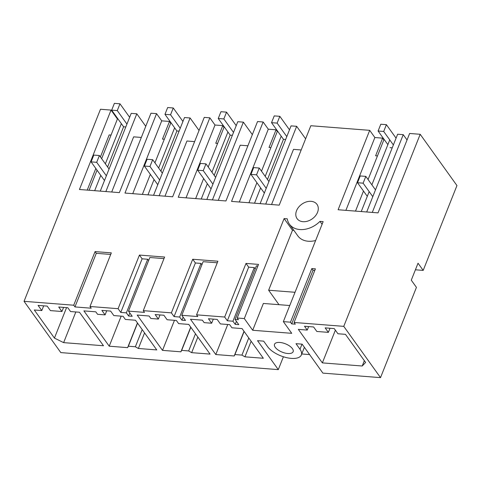 <?xml version="1.0" encoding="UTF-8"?>
<svg xmlns="http://www.w3.org/2000/svg" width="481" height="481" viewBox="0 0 481 481"><rect width="100%" height="100%" fill="white"/><g stroke="black" fill="none" stroke-linecap="round" stroke-linejoin="round"><path stroke-width="0.72" d="M132.744 193.669L161.724 120.845L156.565 113.648L150.968 113.215L119.372 192.616L79.443 189.49L111.039 110.089L100.481 109.259L24.05 301.328L73.725 305.219L74.958 306.932L96.29 253.313L95.064 251.599L111.327 252.874L89.995 306.487L118.098 308.688L139.43 255.074L151.954 256.054L164.616 257.046L143.278 310.66L171.38 312.86L192.719 259.247L217.899 261.219L196.561 314.833L224.669 317.033L246.001 263.42L258.525 264.4L237.193 318.013L244.312 318.572L284.109 218.572L292.49 230.267L268.632 290.223L278.992 304.683M73.725 305.219L95.064 251.599M110.702 254.443L96.29 253.313M284.109 218.572L287.277 218.825A21.693 15.945 -35.6 0 0 289.418 224.152A21.693 15.945 -35.6 0 0 319.973 221.386L323.148 221.633L283.351 321.627L290.476 322.186L311.814 268.572L315.422 268.855L294.083 322.468L343.759 326.358L380.519 377.633L416.438 287.367L411.279 280.17L418.031 263.203L423.19 270.4L456.95 185.564L420.196 134.289L343.759 326.358M156.565 113.648L124.964 193.055L172.655 196.789L204.257 117.382L209.848 117.821L178.253 197.228L225.944 200.962L257.539 121.555L263.137 121.994L231.535 201.401L279.227 205.134L310.828 125.727L369.703 130.339L338.107 209.746L378.036 212.873L409.632 133.465L420.196 134.289M296.555 210.69A12.241 8.995 -35.6 0 0 297.096 218.645A12.241 8.995 -35.6 0 0 307.702 221.116A12.241 8.995 -35.6 0 0 317.538 212.331A12.241 8.995 -35.6 0 0 316.997 204.377A12.241 8.995 -35.6 0 0 306.391 201.906A12.241 8.995 -35.6 0 0 296.555 210.69M74.958 306.932L91.222 308.201L89.995 306.487M24.05 301.328L60.804 352.597L278.289 369.624L283.405 356.764M304.389 347.312L301.346 354.96A18.855 8.405 -158.3 0 1 286.099 357.527A18.855 8.405 -158.3 0 1 267.664 346.723L263.666 341.149L257.527 340.668L278.289 369.624M301.346 354.96A18.855 8.405 -158.3 0 0 299.982 349.248L295.989 343.674L302.128 344.155L322.889 373.118L380.519 377.633M290.476 322.186L291.702 323.899L295.316 324.182L294.083 322.468M283.351 321.627L291.739 333.321L252.693 330.267L263.366 303.457L289.76 305.525M244.312 318.572L252.693 330.267M237.193 318.013L238.42 319.727L235.071 319.468L256.409 265.849L257.9 265.969M224.669 317.033L227.345 320.773L232.942 321.212L235.197 324.356L238.78 324.639L235.071 319.468M171.38 312.86L174.062 316.6L179.653 317.039L181.914 320.184L185.492 320.466L181.788 315.295L197.793 316.546L196.561 314.833M118.098 308.688L120.773 312.428L126.371 312.866L128.625 316.017L132.209 316.294L128.499 311.123L144.504 312.373L143.278 310.66M322.36 362.89L362.217 366.011L365.614 362.452L345.46 334.343L337.945 333.754L334.235 328.583L325.144 327.874L328.367 332.371L316.829 331.463L313.606 326.966L304.515 326.256L307.257 330.08L298.34 329.383L322.36 362.89L335.377 330.176M211.658 323.232L208.435 318.735L217.171 319.42L220.4 323.917L229.665 324.639L231.92 327.789L242.063 328.583L263.341 358.267L244.943 356.83L241.937 355.104L234.938 354.557L234.193 355.988L215.789 354.545L190.482 319.24L202.369 320.172L204.142 322.643L211.658 323.232L213.299 319.113M105.092 314.887L101.864 310.389L110.606 311.075L113.829 315.572L123.094 316.3L125.355 319.444L135.492 320.238L156.77 349.927L138.372 348.484L135.365 346.765L128.373 346.218L127.621 347.643L109.223 346.2L83.91 310.894L95.797 311.826L97.571 314.297L105.092 314.887L106.728 310.774M191.654 352.657L210.059 354.094L188.774 324.41L178.637 323.617L176.383 320.472L167.111 319.745L163.889 315.247L155.153 314.562L158.375 319.059L150.854 318.47L149.086 315.999L137.193 315.067L162.506 350.372L180.904 351.815L181.656 350.384L188.648 350.938L191.654 352.657L197.853 337.079M41.799 310.57L38.089 305.399L47.18 306.108L50.403 310.606L61.941 311.508L58.718 307.01L67.809 307.726L70.551 311.55L79.467 312.247L103.487 345.755L63.63 342.634L54.431 338.089L34.283 309.98L41.799 310.57L43.681 305.838M293.272 351.226A10.035 4.473 -158.3 0 0 284.974 343.638A10.035 4.473 -158.3 0 0 274.501 344.276A10.035 4.473 -158.3 0 0 274.38 344.745A10.035 4.473 -158.3 0 0 282.672 352.332A10.035 4.473 -158.3 0 0 293.145 351.695A10.035 4.473 -158.3 0 0 293.272 351.226M314.796 270.424L313.041 270.286L291.702 323.899M311.814 268.572L313.041 270.286M366.696 211.983L397.637 134.223L403.234 134.662L372.288 212.422M407.04 139.977L403.234 134.662M369.703 130.339L374.867 137.536L345.887 210.353M383.856 139.857L382.623 138.143L375.607 155.79L377.459 155.934M374.867 137.536L382.623 138.143M263.137 121.994L268.296 129.191L239.316 202.008M268.296 129.191L276.058 129.798L269.035 147.445L270.893 147.589M277.284 131.517L276.058 129.798M209.848 117.821L215.007 125.018L186.033 197.835M215.007 125.018L222.769 125.625L215.747 143.272L217.604 143.416M224.002 127.345L222.769 125.625M161.724 120.845L169.486 121.452L162.464 139.099L164.322 139.243M170.719 123.172L169.486 121.452M111.033 135.077L109.181 134.927L100.415 156.95M95.827 168.47L87.223 190.103M111.039 110.089L117.43 118.999M120.773 312.428L142.111 258.814L139.43 255.074M163.991 258.616L149.838 257.503L128.499 311.123M148.629 260.54L147.703 259.247L142.111 258.814M174.062 316.6L195.394 262.981L192.719 259.247M217.274 262.788L203.12 261.676L181.788 315.295M201.912 264.712L200.992 263.42L195.394 262.981M227.345 320.773L248.683 267.153L246.001 263.42M255.201 268.879L254.275 267.592L248.683 267.153M293.879 230.381L292.49 230.267M322.078 224.32L319.973 221.386M289.418 224.152L297.799 235.846A21.693 15.945 -35.6 0 0 315.638 240.506M423.19 270.4L415.41 269.787M301.737 353.968L309.602 354.581M235.197 324.356L236.405 321.326M232.942 321.212L254.275 267.592M181.914 320.184L183.117 317.153M179.653 317.039L200.992 263.42M128.625 316.017L129.834 312.981M126.371 312.866L147.703 259.247M362.217 366.011L364.339 360.684M307.257 330.08L308.652 326.581M328.367 332.371L330.008 328.252M244.943 356.83L251.142 341.245M241.937 355.104L248.767 337.939M234.938 354.557L244.132 331.469M234.193 355.988L244.011 331.307M215.789 354.545L227.754 324.495M138.372 348.484L144.571 332.906M135.365 346.765L142.196 329.593M128.373 346.218L137.56 323.124M127.621 347.643L137.446 322.961M109.223 346.2L121.182 316.149M181.656 350.384L190.843 327.296M188.648 350.938L195.484 333.766M180.904 351.815L190.729 327.134M162.506 350.372L174.465 320.322M158.375 319.059L160.017 314.941M54.431 338.089L66.558 307.624M63.63 342.634L75.836 311.959M61.941 311.508L63.582 307.395M389.754 139.899L371.873 184.83M369.174 191.618L361.237 211.556M384.066 139.334L368.073 179.527M363.486 191.047L355.507 211.105M271.555 204.533L293.506 149.363L301.184 149.964M305.621 138.811L296.663 126.317L265.716 204.076M260.125 203.637L291.065 125.878L296.663 126.317M281.205 136.165L265.211 176.359M260.624 187.879L254.527 203.198M277.495 130.988L261.502 171.182M256.914 182.708L248.936 202.76M218.266 200.361L240.223 145.19L247.895 145.791M252.333 134.638L243.374 122.144L212.434 199.904M206.836 199.465L237.782 121.705L243.374 122.144M227.922 131.992L211.929 172.186M207.341 183.706L201.244 199.026M224.212 126.816L208.219 167.009M203.631 178.535L195.653 198.593M164.983 196.188L186.941 141.017L194.613 141.618M199.05 130.471L190.091 117.971L159.145 195.731M153.553 195.292L184.5 117.538L190.091 117.971M174.633 127.82L158.64 168.013M154.058 179.539L147.962 194.859M170.929 122.649L154.93 162.837M150.349 174.362L142.364 194.42M111.7 192.015L133.652 136.844L141.33 137.446M117.641 118.476L101.647 158.67M97.06 170.19L89.081 190.248M105.862 191.558L136.808 113.805L145.761 126.299M136.808 113.805L131.211 113.366L100.27 191.125M121.35 123.647L105.357 163.841M100.769 175.367L94.673 190.686M295.027 292.292L268.632 290.223M396.073 138.161L386.399 124.669L383.7 131.451L393.368 144.943M365.819 176.383L363.119 183.171L357.521 182.732L360.227 175.944L365.819 176.383L375.493 189.875M363.119 183.171L372.793 196.663M357.521 182.732L367.292 196.35M387.866 144.637L378.102 131.012L383.7 131.451M386.399 124.669L380.802 124.23L378.102 131.012M390.031 147.655L392.225 147.823M289.502 129.816L279.828 116.324L277.128 123.112L286.802 136.604M259.247 168.037L256.547 174.825L250.956 174.387L253.655 167.598L259.247 168.037L268.921 181.529M256.547 174.825L266.221 188.318M250.956 174.387L264.334 193.055M267.466 179.503L283.459 139.31L271.531 122.673L277.128 123.112M279.828 116.324L274.236 115.885L271.531 122.673M283.459 139.31L285.654 139.484M236.213 125.643L226.545 112.151L223.845 118.939L233.513 132.431M205.964 163.865L203.265 170.653L197.667 170.214L200.367 163.426L205.964 163.865L215.638 177.357M203.265 170.653L212.933 184.145M197.667 170.214L211.051 188.883M214.183 175.331L230.177 135.137L218.248 118.5L223.845 118.939M226.545 112.151L220.947 111.712L218.248 118.5M230.177 135.137L232.371 135.311M182.93 121.471L173.256 107.978L170.557 114.767L180.231 128.259M152.675 159.692L149.976 166.48L144.384 166.041L147.084 159.259L152.675 159.692L162.35 173.19M149.976 166.48L159.65 179.972M144.384 166.041L157.768 184.71M160.894 171.158L176.888 130.964L164.965 114.328L170.557 114.767M173.256 107.978L167.665 107.54L164.965 114.328M176.888 130.964L179.082 131.139M129.648 117.298L119.973 103.806L117.274 110.594L126.942 124.086M99.393 155.525L96.693 162.307L91.095 161.875L93.801 155.086L99.393 155.525L109.067 169.017M96.693 162.307L106.367 175.805M91.095 161.875L104.479 180.537M107.612 166.985L123.605 126.792L111.676 110.155L117.274 110.594M119.973 103.806L114.376 103.367L111.676 110.155M123.605 126.792L125.8 126.966M302.014 344.149L299.982 349.248"/></g></svg>

